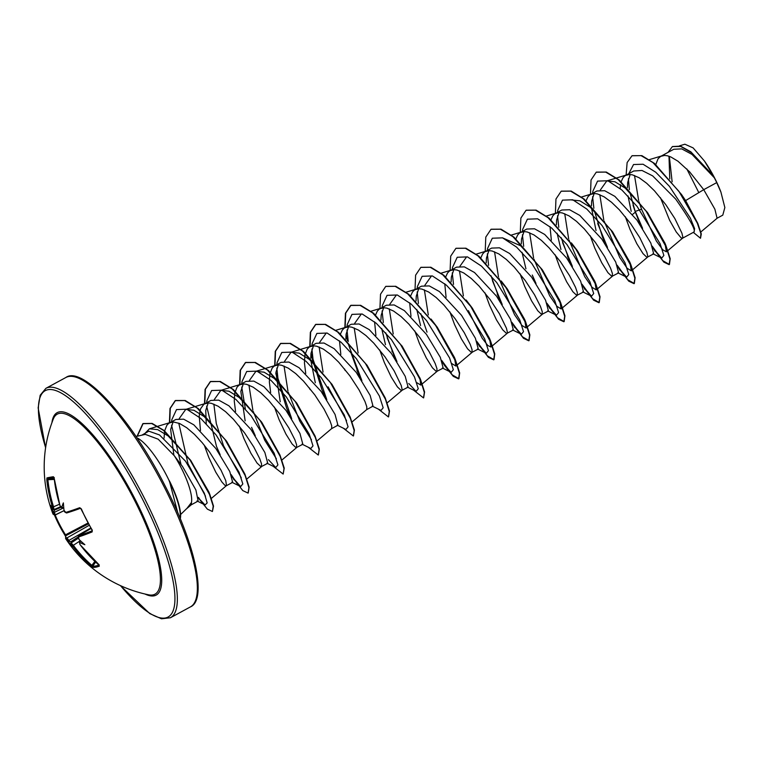 <?xml version="1.0" encoding="UTF-8"?>
<svg xmlns="http://www.w3.org/2000/svg" width="763" height="763" viewBox="0 0 763 763"><rect width="100%" height="100%" fill="white"/><g stroke="black" fill="none" stroke-linecap="round" stroke-linejoin="round"><path stroke-width="1.14" d="M52.523 507.099L53.553 506.794L53.963 509.57A0.868 0.858 -91.2 0 1 52.819 509.045L52.523 507.099A130.091 125.905 -98.8 0 1 46.801 479.746L46.934 477.934A130.32 5.436 -2.2 0 1 49.643 477.352A130.32 5.436 -2.2 0 1 53.391 476.732A0.868 0.811 81.7 0 0 54.02 477.514M54.135 509.36L54.631 509.379L54.125 511.344A129.367 126.849 87.1 0 0 54.526 512.421L55.184 515.063A0.868 0.868 -79 0 1 54.64 515.139L52.962 513.957A130.521 130.521 0 0 1 53.305 419.011L53.305 419.011A102.423 26.953 61.5 0 1 133.868 498.992A102.423 26.953 61.5 0 1 148.709 594.825L148.709 594.825A130.521 130.521 0 0 1 65.608 538.554A130.091 11.559 151.3 0 0 66.629 539.164L68.031 540.919L68.908 540.414A129.367 126.849 87.1 0 0 69.557 541.358L71.445 542.092L70.93 542.941A129.367 13.534 -32 0 0 71.121 542.96L73.343 545.307L72.447 545.869L70.883 544.21A130.235 13.62 148 0 1 70.73 544.191A96.453 21.803 96.9 0 0 72.075 547.081A96.453 62.947 18.5 0 1 68.565 541.701A130.235 127.698 -92.9 0 1 68.031 540.919M53.391 476.732L54.202 478.372A130.091 124.111 78 0 0 60.029 505.697L61.431 507.443A130.235 7.649 -22.4 0 0 61.793 507.357A96.453 57.683 16.8 0 1 63.367 502.884A96.453 27.077 94.1 0 0 63.958 509.846A130.235 121.727 75.3 0 0 64.292 510.733L65.856 512.402A130.091 9.766 -25.7 0 0 79.695 507.71L81.383 508.94A130.32 97.559 68.1 0 0 86.457 519.717A130.32 97.559 68.1 0 0 92.228 530.056L92.142 531.925A0.868 0.687 -112 0 1 92.247 530.752A129.224 11.483 -28.7 0 1 78.703 535.74L78.732 538.85M92.142 531.925A130.091 11.559 151.3 0 1 78.484 536.961L78.98 539.346M78.78 538.926A130.235 121.727 75.3 0 0 79.304 539.708A96.453 34.564 34.3 0 0 84.855 544.706A96.453 65.99 103.1 0 1 79.857 542.493A130.235 13.62 148 0 1 79.505 542.607L79.962 544.477A130.091 124.111 78 0 0 98.618 564.801L99.343 566.146A130.32 24.635 127.3 0 1 92.886 567.348L91.217 566.184A130.091 125.905 -98.8 0 1 72.447 545.869M180.593 514.529L186.945 508.377L191.465 502.483A41.183 10.835 -118.5 0 0 181.022 467.481A41.183 10.835 -118.5 0 0 174.365 455.807L158.189 439.192L145.294 434.376L136.033 436.503M136.93 437.838A46.123 12.141 61.5 0 1 166.725 475.721A46.123 12.141 61.5 0 1 169.5 481.386L169.434 480.881A45.637 12.008 61.5 0 1 180.297 518.716M169.5 481.386L177.76 512.726M191.275 504.801L198.151 501.062L195.881 489.951L182.586 466.632L174.365 455.807M190.14 504.572L191.418 504.639L191.465 502.483M716.724 182.615L720.901 192.038L724.85 207.526L722.79 215.147L717.086 218.237L714.864 209.176L703.724 189.672L716.724 182.615A41.183 10.835 -118.5 0 0 714.464 178.027A41.183 10.835 -118.5 0 0 714.349 177.798L692.022 154.412L681.712 148.88L673.777 149.262L660.701 156.358L658.078 158.714L655.798 164.522M681.407 194.336L685.622 200.593L703.724 189.672L689.561 171.78L677.935 161.184L670.782 156.93L667.558 155.814L664.64 155.433L660.701 156.358M693.872 231.904C696.009 230.388 689.943 219.448 675.675 199.067L652.661 175.881L641.979 170.464L633.7 171.007L624.773 175.929L622.99 177.76L621.168 181.661M660.405 197.655L669.618 220.269L676.218 231.914L681.063 237.818L682.446 238.275L682.828 237.121L681.903 233.135L674.845 218.552L665.67 204.503L654.473 190.817L646.671 183.263L639.175 177.769L632.47 174.851L629.551 174.469L625.612 175.395M625.317 216.692L629.942 229.234L636.828 243.731L643.018 253.621L646.957 257.36L653.719 253.86L650.839 243.082L636.943 220.087L614.892 196.387L604.697 190.712L596.885 190.979L589.694 194.966L587.911 196.797L586.079 200.698M647.358 257.312L647.739 256.168L646.824 252.171L639.756 237.598L630.581 223.54L619.384 209.854L611.583 202.3L604.086 196.806L597.381 193.897L594.463 193.506L590.533 194.431M590.228 235.729L594.854 248.271L601.74 262.768L607.93 272.668L611.869 276.397L618.631 272.896L615.751 262.119L601.854 239.124L579.804 215.424L569.599 209.739L561.797 210.016L554.606 214.002L552.822 215.834L550.991 219.744M612.269 276.349L612.412 273.536L610.61 268.29L604.668 256.635L595.493 242.577L584.296 228.9L576.494 221.337L568.998 215.843L562.293 212.934L559.374 212.553L555.445 213.468M555.14 254.775L559.775 267.317L566.651 281.814L572.841 291.704L576.78 295.443L583.542 291.943L580.662 281.166L566.766 258.171L544.706 234.451L534.52 228.786L526.718 229.062L519.517 233.039L517.734 234.87L515.902 238.781M577.181 295.386L577.324 292.572L575.521 287.327L569.58 275.672L560.404 261.614L549.207 247.937L541.406 240.383L533.909 234.89L527.214 231.971L524.286 231.59L520.356 232.515M520.061 273.812L524.686 286.354L531.563 300.851L537.753 310.741L541.692 314.48L548.454 310.98L545.574 300.193L531.677 277.207L509.636 253.507L499.441 247.822L491.63 248.099L484.429 252.086L482.645 253.917L480.824 257.818M542.102 314.432L542.245 311.619L540.433 306.364L534.501 294.709L525.316 280.66L514.128 266.974L506.317 259.42L498.83 253.926L492.125 251.008L489.197 250.626L485.268 251.552M484.972 292.849L489.598 305.391L496.475 319.888L502.664 329.788L506.603 333.517L513.365 330.017L510.485 319.23L496.589 296.244L474.529 272.525L464.343 266.859L456.541 267.145L449.34 271.123L447.557 272.954L445.735 276.855M507.014 333.469L507.395 332.325L506.47 328.328L499.412 313.755L490.228 299.697L479.04 286.02L471.229 278.457L463.742 272.963L457.037 270.054L454.119 269.663L450.18 270.588M449.884 311.886L454.51 324.428L461.396 338.934L467.576 348.825L471.515 352.554L478.287 349.053L475.406 338.276L461.501 315.281L439.45 291.58L429.264 285.906L421.453 286.182L414.252 290.159L412.468 291.991L410.647 295.901M471.925 352.506L472.068 349.692L470.256 344.447L464.324 332.792L455.149 318.734L443.952 305.057L436.14 297.494L428.653 292.01L421.949 289.091L419.03 288.71L415.091 289.625M414.795 330.932L419.421 343.474L426.307 357.971L432.487 367.861L436.426 371.6L443.198 368.1L440.308 357.313L426.412 334.328L404.371 310.617L394.166 304.942L386.364 305.219L379.163 309.206L377.38 311.027L375.558 314.938M436.837 371.543L436.98 368.729L435.168 363.484L429.235 351.829L420.06 337.771L408.863 324.094L401.061 316.54L393.565 311.046L386.86 308.128L383.942 307.747L380.003 308.672M379.707 349.969L384.333 362.511L391.219 377.008L397.409 386.898L401.348 390.637L408.11 387.137L405.229 376.35L391.333 353.364L369.263 329.645L359.077 323.979L351.276 324.256L344.084 328.243L342.301 330.074L340.47 333.975M401.748 390.589L402.13 389.435L401.214 385.449L394.147 370.866L384.972 356.817L373.775 343.131L365.973 335.577L358.476 330.083L351.772 327.165L348.853 326.783L344.924 327.709M352.096 421.92L366.66 409.626L373.021 406.174L370.141 395.387L356.245 372.401L334.194 348.701L323.998 343.026L316.187 343.293L308.996 347.279L307.212 349.111L304.942 354.824L304.447 362.94L305.734 373.46M366.745 409.569L366.803 406.813L365 401.567L359.058 389.912L349.883 375.854L338.686 362.177L330.884 354.614L323.388 349.12L316.683 346.211L313.765 345.82L309.835 346.745M317.017 440.966L331.571 428.663L337.933 425.21L335.052 414.433L321.156 391.438L299.086 367.728L288.9 362.053L281.108 362.339L273.907 366.316L272.124 368.147L269.854 373.87L269.358 381.986L270.646 392.497M331.657 428.606L331.714 425.849L329.912 420.604L323.97 408.949L314.795 394.891L303.598 381.214L295.796 373.651L288.3 368.167L281.604 365.248L278.676 364.867L274.747 365.782M274.451 407.089L279.077 419.631L285.953 434.128L292.143 444.018L296.082 447.757L302.844 444.257L299.973 433.479L286.068 410.484L264.017 386.774L253.821 381.099L246.02 381.376L238.819 385.363L237.035 387.184L234.766 392.907L234.27 401.023L235.557 411.543M296.492 447.7L296.635 444.886L294.823 439.641L288.891 427.986L279.706 413.928L268.519 400.251L260.708 392.697L253.221 387.203L246.516 384.285L243.588 383.903L239.658 384.829M239.363 426.126L243.988 438.668L250.865 453.165L257.055 463.055L260.994 466.794L267.756 463.294L264.875 452.507L250.979 429.521L228.938 405.821L218.733 400.136L210.931 400.413L203.731 404.4L200.593 408.758L199.21 415.74L200.478 430.58M261.404 466.746L261.547 463.933L259.735 458.677L253.802 447.023L244.618 432.974L233.43 419.288L225.619 411.734L218.132 406.24L211.427 403.331L208.499 402.94L204.57 403.865M226.353 485.754L232.677 482.33L229.797 471.553L215.891 448.558L193.831 424.838L183.645 419.173L175.843 419.459L168.642 423.436L166.859 425.268L164.598 430.99L164.064 438.162M204.274 445.163L208.9 457.705L215.786 472.202L221.966 482.102L224.923 485.325L226.315 485.783M211.37 498.411L226.506 485.602L225.772 480.642L221.098 470.342L209.539 452.011L202.205 442.674L194.431 434.328L186.716 427.728L179.563 423.475L173.42 421.977L169.481 422.902M668.979 156.234L669.771 178.923M630.162 174.489L627.711 182.405L627.415 187.612M628.006 195.938L631.201 211.37M620.519 184.694L620.205 188.556M594.148 193.516L591.697 200.974L591.468 205.772M591.554 208.309L596.027 230.493M559.06 212.553L556.618 220.021L556.38 224.808M557.114 233.268L560.939 249.52M550.028 226.64L551.344 240.183M523.971 231.59L521.52 239.057L521.291 243.845M522.026 252.305L525.936 268.824M488.883 250.626L486.441 258.094L486.203 262.882M453.804 269.673L451.353 277.141L451.114 281.929M444.772 283.76L446.088 297.303M418.715 288.71L416.264 296.178L416.026 300.965M416.76 309.425L420.566 325.61M409.683 302.797L410.999 316.34M383.627 307.747L381.176 315.214L380.937 320.002M381.681 328.471L385.487 344.666M374.595 321.833L375.911 335.386M348.538 326.783L346.087 334.251L345.858 339.039M339.506 340.87L340.823 354.423M344.618 369.006L345.105 370.484M313.45 345.83L310.999 353.288L310.77 358.085M310.865 360.622L315.31 382.759M309.53 388.043L310.016 389.521M278.361 364.867L275.92 372.334L280.221 401.777M243.273 383.903L240.831 391.371L245.142 420.842M208.194 402.94L205.743 410.408L206.239 423.665M173.106 421.987L170.654 429.445L173.869 455.177M685.622 200.593L697.754 223.311L701.302 233.955L700.501 238.256L693.309 232.372M672.127 181.794L669.332 156.348M672.527 146.534L680.596 146.162L690.849 151.827L713.09 175.5L704.468 161.05L693.119 147.888L684.878 144.217L679.452 145.857M698.822 192.629L686.786 168.9M632.594 214.374L635.35 212.171L629.799 192.076M629.37 189.653L628.426 178.704M628.798 173.668L633.548 164.522L643.095 164.245L655.808 172.276L669.437 186.344L690.41 218.199L694.616 228.652L694.072 231.962M626.108 175.128L627.129 162.557L631.993 155.776L641.054 155.623L652.937 162.567L678.898 191.313L697.287 223.101L700.92 233.669L700.501 238.256M668.054 152.371L672.375 146.61L680.72 146.458L691.536 152.734L714.349 177.798M635.112 211.485L633.042 205.104M632.145 155.7L641.883 155.642L654.501 163.435L681.531 194.517L698.212 224.427M712.823 175.137L714.282 177.703M642.58 228.347L635.274 211.399L641.53 209.224L639.051 201.804M638.65 200.488L634.501 175.48M143.635 434.757L149.395 428.816L157.703 429.626L168.118 435.921L190.464 460.079L208.871 491.973L210.187 496.217M205.476 496.141L188.032 463.79L178.771 423.15M179.257 418.544L185.743 409.397L193.916 410.246L204.188 416.579L226.229 440.747L244.904 474.138L226.83 441.605L198.256 408.548L185.256 400.518L175.5 400.499L170.292 408.3L169.71 422.778M241.28 477.81L223.53 445.773L216.282 423.522L213.859 404.113M214.346 399.497L220.831 390.36L228.995 391.209L239.267 397.533L261.318 421.71L279.992 455.101L261.919 422.568L233.344 389.502L220.335 381.481L210.588 381.462L205.381 389.264L204.799 403.741M276.368 458.773L264.761 440.289L253.23 411.4M252.858 410.141L248.948 385.067M249.425 380.46L255.92 371.314L264.093 372.172L274.365 378.505L296.406 402.673L315.081 436.054L297.007 403.532L268.433 370.465L255.424 362.444L245.667 362.425L240.469 370.217L239.878 384.705M311.457 439.736L299.84 421.243L288.319 392.363M287.947 391.095L284.036 366.03M284.513 361.424L291.008 352.277L299.172 353.126L309.444 359.459L332.096 384.495L303.512 351.428L290.512 343.398L280.755 343.388L275.548 351.18L274.966 365.668M331.781 384.037L350.169 417.018L332.096 384.495M346.545 420.69L328.071 386.841M323.035 372.058L319.125 346.993M319.602 342.387L326.097 333.24L326.936 332.983M366.85 364.962L385.258 397.981L367.184 365.448L338.6 332.391L325.601 324.361L315.844 324.342L310.636 332.143L310.055 346.621M358.124 353.021L354.213 327.956M354.69 323.35L361.176 314.203M401.939 345.925L420.346 378.944L402.273 346.412L373.689 313.345L360.689 305.324L350.932 305.305L345.725 313.107L345.143 327.585M419.784 377.637L420.794 385.096L416.712 382.616M393.212 333.984L389.292 308.91M389.779 304.303L396.264 295.167M431.038 319.058L437.352 327.375L408.777 294.308L395.778 286.287L385.878 286.344M437.027 326.879L454.433 357.418L455.883 366.059L451.801 363.579M428.301 314.938L424.381 289.873M424.867 285.267L431.353 276.12M466.126 300.012L471.849 307.479M472.087 307.813L489.522 338.381L490.962 347.022L487.776 345.477L482.178 338.19L468.415 310.684M463.379 295.901L459.469 270.836M459.955 266.23L466.441 257.083M501.205 280.975L506.928 288.433L524.601 319.335L526.05 327.976L521.892 325.4L514.539 314.709L498.84 278.133M498.468 276.864L494.558 251.79M502.464 237.818L520.7 245.82L542.016 269.396L559.689 300.298L561.139 308.939L556.971 306.354L549.627 295.682L533.928 259.086M533.556 257.818L529.646 232.753M571.382 242.892L577.105 250.359L594.778 281.261L596.227 289.902L592.069 287.327L584.716 276.645L569.017 240.049M568.645 238.781L564.734 213.716M571.706 199.973L579.87 200.822L590.142 207.145L612.193 231.323L629.866 262.214L631.316 270.865L627.148 268.28L619.804 257.598L604.096 221.012M603.733 219.744L599.823 194.679M600.3 190.073L606.785 180.926L614.959 181.775L625.231 188.099L647.282 212.276L664.955 243.178L666.404 251.819L662.77 249.825L656.361 241.022L641.53 209.224M635.35 212.171L640.815 225.648M653.004 248.233L661.702 258.113L663.867 255.471L660.109 243.74L637.086 206.401L621.855 189.987L607.815 180.736L597.572 181.108L592.841 191.332L592.613 193.306M592.603 196.711L593.862 208.242M594.348 210.779L602.455 236.959L605.736 244.694M617.916 267.269L626.623 277.16L628.779 274.518L625.021 262.777L602.007 225.447L586.766 209.024L572.736 199.782L562.484 200.144L557.753 210.369L557.581 212.314M557.524 215.757L558.774 227.279M561.148 237.608L570.638 263.731M582.827 286.306L591.535 296.197L593.69 293.555L589.933 281.814L566.919 244.484L551.678 228.061L537.648 218.819L527.395 219.181L522.665 229.405L522.436 231.38M522.436 234.794L523.685 246.315M535.969 283.388L532.278 275.033L535.559 282.768M547.739 305.353L556.446 315.233L558.602 312.592L554.844 300.851L531.83 263.521L516.589 247.107L502.559 237.856L492.316 238.218L487.576 248.442L487.404 250.388M487.347 253.831L488.597 265.352M490.971 275.681L500.471 301.805M512.66 324.389L521.358 334.27L523.523 331.628L519.756 319.897L496.742 282.558L481.501 266.144L467.471 256.893L457.228 257.265L452.488 267.489L452.259 269.463M452.259 272.877L453.508 284.399M477.571 343.426L486.269 353.317L488.434 350.675L484.667 338.934L461.653 301.595L446.422 285.181L432.383 275.939L422.139 276.301L417.399 286.526L417.237 288.471M417.17 291.914L418.42 303.436M420.794 313.765L427.013 332.153M442.33 362.063L444.715 365.715L451.181 372.354L453.346 369.712L449.588 357.971L426.565 320.641L411.333 304.218L397.294 294.976L387.051 295.338L382.32 305.562L382.149 307.508M382.082 310.951L383.341 322.472M385.706 332.802L395.205 358.925M408.758 383.503L416.093 391.39L418.258 388.749L414.5 377.008L391.476 339.678L376.245 323.264L362.206 314.013L351.962 314.375L347.232 324.609L347.06 326.545M346.993 329.998L348.252 341.509M350.627 351.838L360.117 377.962M372.21 406.088L381.014 410.427L383.169 407.785L379.411 396.054L356.397 358.715L341.156 342.301L327.127 333.049L316.874 333.421L312.143 343.646L311.972 345.582M311.914 349.025L313.164 360.556M313.66 363.093L321.757 389.273L325.028 397.008M337.132 425.125L345.925 429.474L348.081 426.832L344.323 415.091L321.309 377.761L306.068 361.338L292.038 352.096L281.785 352.458L277.055 362.683L276.883 364.628M276.826 368.071L278.075 379.592M278.571 382.129L286.669 408.31L289.94 416.045M302.043 444.161L310.837 448.51L312.992 445.869L309.234 434.128L286.22 396.798L270.979 380.375L256.95 371.133L246.707 371.495L241.966 381.719L241.795 383.665M241.737 387.108L245.362 408.958M255.271 435.702L251.58 427.347L254.861 435.082M268.414 459.65L275.748 467.547L277.913 464.905L274.146 453.174L251.132 415.835L235.891 399.421L221.861 390.17L211.618 390.532L206.878 400.766L206.716 402.702M206.649 406.145L216.492 446.384L219.773 454.119M231.952 476.694L240.66 486.584L242.825 483.942L239.057 472.211L216.043 434.872L200.812 418.458L186.773 409.206L176.53 409.578L171.789 419.803L171.627 421.739M171.561 425.191L180.984 464.362M198.59 498.22L205.066 504.963L207.174 502.912L204.35 493.251L185.543 461.214L159.515 434.958L148.814 431.171L141.851 435.168M637.544 217.913L641.225 226.277M652.851 247.822L663.829 262.119L669.122 264.637L669.962 259.162L666.118 246.935L646.099 211.132L618.221 179.591L605.679 172.095L596.246 172.19L591.039 179.992L590.457 194.47M602.455 236.959L606.146 245.324M617.772 266.859L628.741 281.156L634.034 283.674L634.873 278.199L631.039 265.982L611.02 230.178L583.142 198.638L570.6 191.132L561.167 191.227L555.96 199.029L555.378 213.506M567.367 255.996L571.058 264.351M582.684 285.906L593.652 300.202L598.945 302.72L599.785 297.236L595.951 285.019L575.931 249.215L548.053 217.674L535.512 210.168L526.079 210.264L520.871 218.065L520.29 232.553M547.596 304.942L558.564 319.239L563.867 321.757L564.696 316.283L560.862 304.055L540.843 268.252L512.965 236.711L500.423 229.215L490.99 229.31L485.783 237.102L485.201 251.59M497.19 294.07L500.881 302.434M512.507 323.979L523.475 338.276L528.778 340.794L529.608 335.319L525.774 323.092L505.755 287.289L477.876 255.748L465.335 248.252L455.902 248.347L450.695 256.149L450.113 270.627M477.419 343.016L488.387 357.313L493.69 359.831L494.529 354.356L490.685 342.129L470.666 306.325L442.788 274.794L430.246 267.288L420.814 267.384L415.606 275.185L415.024 289.663M444.715 365.715L453.298 376.359L458.601 378.877L459.44 373.403L455.597 361.176L435.587 325.372L407.7 293.831L395.158 286.325L385.725 286.421L380.518 294.222L379.936 308.71M413.498 390.103L423.513 397.914L424.352 392.44L420.508 380.212L400.489 344.409L372.611 312.868L360.069 305.372L350.637 305.467L345.429 313.259L344.847 327.747M356.846 370.227L360.537 378.591M378.41 409.149L388.424 416.951L389.264 411.476L385.429 399.249L365.41 363.446L337.532 331.905L324.99 324.409L315.558 324.504L310.35 332.296L309.768 346.784M310.884 354.499L322.034 389.95L325.448 397.628M343.331 428.186L353.336 435.997L354.175 430.513L350.341 418.296L330.322 382.482L302.444 350.951L289.902 343.445L280.469 343.541L275.262 351.342L274.68 365.82M275.796 373.546L286.793 408.625M286.669 408.31L290.36 416.665M308.242 447.223L318.257 455.034L319.087 449.55L315.253 437.333L295.233 401.529L267.355 369.988L254.813 362.492L245.381 362.578L240.173 370.379L239.592 384.867M273.154 466.26L283.168 474.071L283.998 468.596L280.164 456.369L260.145 420.566L232.267 389.025L219.725 381.529L210.292 381.624L205.085 389.416L204.503 403.904M216.778 447.07L220.183 454.748M231.809 476.293L242.777 490.59L248.08 493.108L248.919 487.633L245.076 475.406L225.056 439.602L197.178 408.062L184.636 400.565L175.204 400.661L169.996 408.463L169.415 422.94M198.599 498.249L207.383 509.159L212.419 511.496L213.201 506.146L209.415 494.3L190.044 460.041L163.52 430.418L151.703 423.522L142.834 423.694L137.035 436.274M652.184 246.106L662.847 260.708L669.418 264.484L670.191 258.667L665.956 245.667L647.882 213.135L619.298 180.068L606.299 172.047L596.399 172.114M597.667 223.492L607.491 247.393M617.095 265.142L627.758 279.744L634.33 283.521L635.112 277.703L630.867 264.704L612.794 232.181L584.21 199.114L571.21 191.084L561.31 191.151M562.589 242.529L572.403 266.421M582.007 284.189L592.679 298.781L599.241 302.558L600.023 296.74L595.779 283.75L577.705 251.218L549.122 218.151L536.122 210.13L526.222 210.187M546.918 303.226L557.591 317.818L564.153 321.595L564.935 315.777L560.691 302.777L542.617 270.255L514.043 237.188L501.033 229.167L491.134 229.224M492.412 280.612L502.226 304.504M511.83 322.263L522.502 336.864L529.064 340.641L529.846 334.823L525.602 321.824L507.529 289.291L478.954 256.234L465.945 248.204L456.045 248.271M476.741 341.299L487.414 355.901L493.985 359.678L494.758 353.86L490.514 340.861L472.44 308.338L443.866 275.271L430.866 267.241L420.957 267.308M441.653 360.336L452.325 374.938L458.897 378.715L459.669 372.897L455.425 359.898L437.352 327.375M387.146 337.732L396.97 361.614M423.656 397.828L424.581 391.944L420.346 378.944M346.078 334.308L347.365 340.594M348.062 343.426L361.881 380.661M388.567 416.865L389.502 410.98L385.258 397.981M310.999 353.355L326.793 399.698M353.479 435.902L354.413 430.017L350.169 417.018M275.91 372.401L291.704 418.734M318.39 454.948L319.325 449.054L315.081 436.054M283.168 474.071L284.237 468.101L279.992 455.101M231.132 474.576L237.188 483.608M248.223 493.022L249.148 487.137L244.904 474.138M198.437 497.39L201.575 501.94M212.419 511.496L213.516 506.136L209.901 494.615L190.893 460.671L164.102 430.485L152.114 423.408L143.129 423.541L137.321 436.207M720.901 192.038A40.973 10.777 -118.5 0 0 704.468 161.05M169.357 481.463A45.637 12.008 61.5 0 1 180.116 518.287M55.232 515.044L64.149 510.59L54.64 515.139A0.868 0.868 -79 0 1 54.001 514.605L53.544 512.736A130.235 127.698 -92.9 0 1 53.219 511.839A96.453 70.434 100.2 0 1 50.577 505.259A96.453 30.119 30.9 0 0 52.666 509.055A130.235 7.649 -22.4 0 0 52.819 509.045M79.505 542.607A0.868 0.801 -107.4 0 1 79.676 541.368L80.506 540.814L79.676 541.368A129.367 13.534 -32 0 0 80.105 541.234L80.659 540.948M63.739 507.586L61.793 507.357M46.934 477.934A0.868 0.858 75.3 0 0 47.821 478.735L47.869 479.631A129.224 125.065 81.2 0 0 53.553 506.794L59.504 504.238M55.184 515.063L55.213 515.063A129.452 126.772 -140.7 0 0 59.648 524.572A129.452 126.772 -140.7 0 0 65.523 534.825L66.028 535.607A0.868 0.858 -155.2 0 0 65.656 536.007L65.608 538.554M80.353 540.681L73.343 545.307A129.224 125.065 81.2 0 0 91.989 565.488L92.752 566.156A0.868 0.849 96 0 0 92.886 567.348M54.02 509.55L60.449 506.794L53.963 509.57M88.441 523.857L66.028 535.607A129.224 11.483 -28.7 0 0 66.934 537.925L68.908 540.414L90.797 528.006M46.801 479.746L54.259 479.45M53.782 509.57L52.666 509.055M53.219 511.839L54.125 511.344M63.768 507.805L53.544 512.736M54.202 478.372L59.972 505.707L62.404 508.015A0.868 0.801 75.6 0 0 62.518 507.977A129.367 7.592 157.6 0 0 62.566 507.967M61.431 507.443A0.868 0.801 75.6 0 0 62.404 508.015L62.957 507.872M87.993 523.027L64.893 535.14A130.32 127.631 39.3 0 1 58.999 524.839L54.478 515.101M89.233 525.278L66.934 537.925A0.868 0.858 104 0 0 66.629 539.164M65.856 512.402A0.868 0.782 73.4 0 0 66.829 512.927L66.829 512.927A0.868 0.782 73.4 0 0 66.953 512.879A129.224 9.7 154.3 0 0 80.554 508.282M79.695 507.71A0.868 0.687 69.9 0 0 80.573 508.272M69.557 541.358L68.565 541.701M70.73 544.191L70.93 542.941M78.293 538.22L71.121 542.96A0.868 0.858 95.1 0 0 70.883 544.21M78.484 536.961A0.868 0.782 -107.8 0 1 78.703 535.74L91.064 528.454M94.86 561.425L91.217 566.184M99.047 565.23A0.868 0.82 69 0 0 99.343 566.146M80.105 541.234L79.857 542.493M58.989 524.82A130.32 127.631 39.3 0 1 54.488 515.111M53.944 477.581A129.452 5.398 177.8 0 0 50.501 478.153A129.452 5.398 177.8 0 0 47.821 478.735L54.154 478.563M51.941 422.626A103.787 27.315 61.5 0 1 134.803 498.611A103.787 27.315 61.5 0 1 144.932 593.995M45.627 447.671A128.775 33.887 61.5 0 1 60.191 392.478A128.775 33.887 61.5 0 1 141.575 497.352A128.775 33.887 61.5 0 1 173.993 607.911A128.775 33.887 61.5 0 1 120.497 585.641M65.904 377.475C82.499 365.267 130.978 418.41 164.598 484.906C195.395 544.067 207.374 599.966 190.397 606.909A130.521 34.345 -118.5 0 0 163.52 485.611A130.521 34.345 -118.5 0 0 65.904 377.475L45.904 388.329A130.521 34.345 61.5 0 1 143.52 496.465A130.521 34.345 61.5 0 1 170.397 617.763L161.47 618.783L149.767 613.595L120.296 585.555M52.962 513.957A130.091 9.766 -25.7 0 0 54.001 514.605M60.859 507.385L54.297 510.17M70.597 541.892L77.988 537.076M78.227 538.058L71.226 542.617M95.604 562.131L92.752 566.156A129.452 24.473 -52.7 0 0 98.847 565.087M694.177 231.904L682.446 238.275M190.397 606.909L170.397 617.763M700.854 231.952L717.163 218.189M149.395 428.816L170.855 422.33M185.743 409.397L205.943 403.293M246.84 479.04L261.48 466.689M220.831 390.36L241.032 384.256M281.929 460.003L296.569 447.643M255.92 371.323L276.12 365.21M291.008 352.277L311.209 346.173M335.558 330.379L346.297 327.136M387.184 402.883L401.834 390.532M371.009 311.228L381.376 308.099M420.794 385.096L436.922 371.486M406.097 292.191L416.464 289.053M455.883 366.059L472.011 352.449M441.186 273.154L451.553 270.016M490.962 347.022L507.09 333.412M476.265 254.117L486.641 250.979M526.05 327.976L542.178 314.375M511.353 235.071L521.73 231.942M561.139 308.939L577.267 295.329M546.442 216.034L556.818 212.896M596.227 289.902L612.355 276.292M581.53 196.997L591.907 193.859M631.316 270.865L647.444 257.255M606.785 180.926L626.986 174.822M666.404 251.819L682.532 238.218M649.408 159.61L662.074 155.786M191.313 504.763L185.829 509.388M654.368 250.226L655.236 251.485M619.279 269.263L620.147 270.512M584.191 288.3L585.068 289.559M549.112 307.346L549.98 308.595M514.024 326.383L514.891 327.642M478.935 345.42L479.803 346.679M391.934 351.19L392.211 351.867M321.757 389.273L322.034 389.95M233.325 478.697L234.193 479.946M652.909 253.774L661.702 258.113M626.623 277.16L617.82 272.811M557.753 210.369L557.524 212.343M591.535 296.197L582.732 291.847M556.446 315.233L547.653 310.894M487.576 248.442L487.347 250.426M521.358 334.27L512.564 329.931M486.269 353.317L477.476 348.968M417.399 286.526L417.17 288.5M451.181 372.354L442.387 368.004M382.32 305.562L382.082 307.537M416.093 391.39L407.299 387.051M347.232 324.609L346.993 326.583M312.143 343.646L311.914 345.62M277.055 362.683L276.826 364.657M241.966 381.719L241.737 383.694M275.748 467.547L266.955 463.208M206.878 400.766L206.649 402.74M240.66 486.584L231.866 482.245M171.789 419.803L171.561 421.777M205.066 504.963L196.968 500.929M190.464 460.079L190.893 460.671M208.871 491.973L209.901 494.615M226.229 440.747L226.83 441.605M261.318 421.71L261.919 422.568M296.406 402.673L297.007 403.532M401.672 345.553L402.273 346.412M454.433 357.418L455.425 359.898M471.839 307.479L472.44 308.338M489.522 338.381L490.514 340.861M506.928 288.433L507.529 289.291M524.601 319.335L525.602 321.824M542.016 269.396L542.617 270.255M559.689 300.298L560.691 302.777M577.105 250.359L577.705 251.218M594.778 281.261L595.779 283.75M612.193 231.323L612.794 232.181M629.866 262.214L630.867 264.704M647.282 212.276L647.882 213.135M664.955 243.178L665.956 245.667M45.589 447.891L38.15 407.9L40.181 395.253L45.904 388.329M91.055 528.444L78.608 535.779M54.249 477.543L54.135 478.391M58.989 524.83L65.589 536.456M64.035 510.285L64.216 510.752C64.187 511.725 65.055 512.45 66.829 512.927L80.63 508.253L92.323 530.705M79.581 541.415L79.896 544.477L99.209 564.925"/></g></svg>
